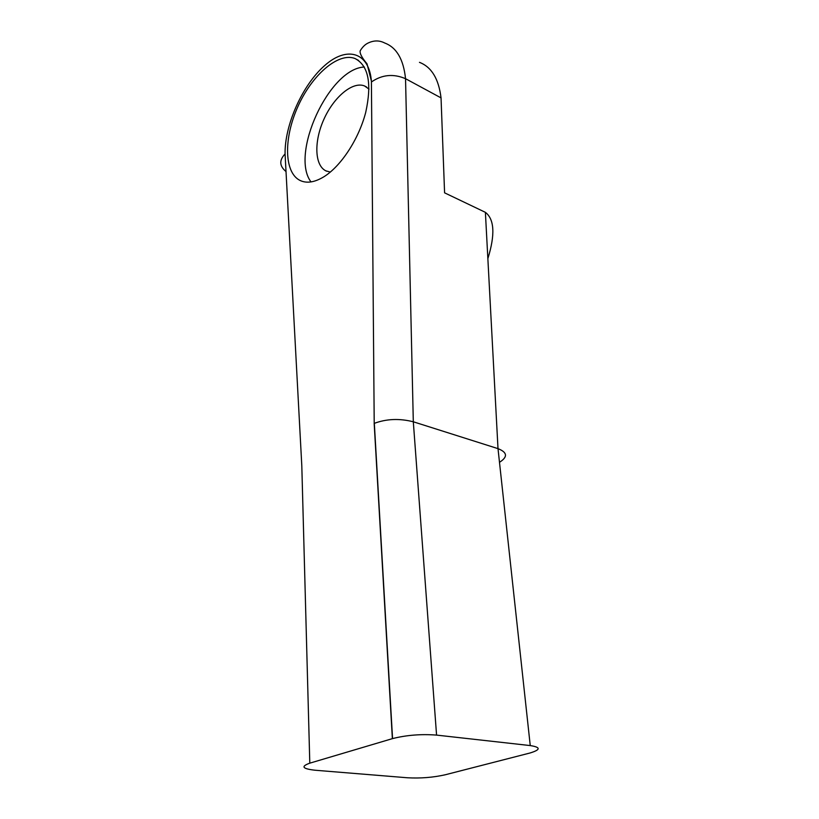 <?xml version="1.0" encoding="UTF-8"?>
<svg xmlns="http://www.w3.org/2000/svg" width="819" height="819" viewBox="0 0 819 819"><rect width="100%" height="100%" fill="white"/><g stroke="black" fill="none" stroke-linecap="round" stroke-linejoin="round"><path stroke-width="1.23" d="M419.471 62.346C431.531 66.984 438.718 78.839 441.042 97.891L444.584 192.834L485.391 212.336C494.43 219.277 495.26 234.715 487.858 258.65M499.488 462.305C507.923 456.941 507.422 452.385 498.003 448.638L413.308 421.785L436.568 735.104L530.251 745.577C540.888 747.245 540.775 749.723 529.934 753.019L445.239 774.774C433.149 777.487 420.567 778.49 407.473 777.774L315.192 770.239C302.395 768.826 300.593 766.471 309.797 763.165L301.801 465.714L285.073 153.972C284.582 125.164 302.262 85.268 324.519 65.684C346.713 45.721 369.451 51.771 371.457 81.961C382.084 74.611 393.437 73.526 405.538 78.696L413.308 421.785C399.477 418.284 386.445 418.816 374.211 423.382L371.416 81.992M441.042 97.891L405.538 78.696C403.521 59.377 396.601 47.502 384.807 43.049C379.514 40.295 374.017 40.254 368.294 42.946C365.264 44.298 362.561 46.908 360.196 50.778C359.561 53.296 361.844 57.637 367.025 63.831L371.601 81.839M286.015 171.56C279.381 166.052 279.064 160.196 285.073 153.972M369.021 89.087L364.527 85.944C352.672 81.112 333.896 96.97 323.986 119.103C313.902 141.175 314.496 165.243 325.819 170.833L330.323 172.082M436.568 735.104C421.232 733.916 406.562 735.083 392.557 738.595L309.797 763.165M323.833 176.812C314.414 182.494 306.357 183.651 299.682 180.262C284.009 172.082 283.691 137.971 297.85 106.675C311.783 75.287 338.063 52.078 354.883 58.466C368.437 65.397 372.051 83.364 365.724 112.357C358.804 139.158 340.96 166.257 323.833 176.812M311.015 181.91C289.824 154.33 329.136 68.346 364.353 67.025M530.251 745.577L498.003 448.638L485.391 212.336M374.17 423.403L392.373 738.646M325.819 170.833L326.586 171.181M364.527 85.944L366.605 87.029M374.324 423.321L392.557 738.595M358.599 60.452L354.883 58.466M301.597 181.112L299.682 180.262"/></g></svg>
